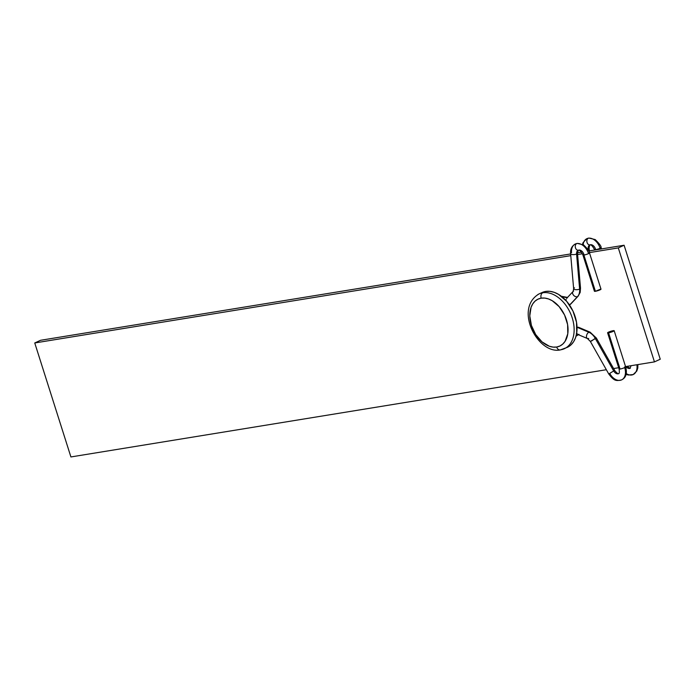 <?xml version="1.0" encoding="UTF-8"?>
<svg xmlns="http://www.w3.org/2000/svg" width="695" height="695" viewBox="0 0 695 695"><rect width="100%" height="100%" fill="white"/><g stroke="black" fill="none" stroke-linecap="round" stroke-linejoin="round"><path stroke-width="1.04" d="M539.19 293.855C513.596 308.519 537.721 354.546 560.257 349.941L567.346 347.326A30.172 20.285 -114.7 0 0 574.226 313.992A30.172 20.285 -114.7 0 0 545.679 291.431L542.778 292.769L545.679 291.431A30.172 20.285 -114.7 0 0 542.091 292.526L539.19 293.855A30.172 20.285 65.3 0 1 542.778 292.769A30.172 20.285 65.3 0 1 571.325 315.33A30.172 20.285 65.3 0 1 564.444 348.664A30.172 20.285 65.3 0 1 560.856 349.759A4.309 3.136 -99.3 0 1 560.213 349.95A4.309 3.136 -99.3 0 1 556.669 347.022A25.863 17.384 65.3 0 1 531.414 325.451A25.863 17.384 65.3 0 1 541.17 298.172A4.309 3.136 -99.3 0 1 542.778 292.769A30.172 20.285 -114.7 0 0 537.739 294.637M70.907 456.945L606.344 369.723L70.907 456.945L34.75 342.965L570.777 255.647L34.75 342.965L70.907 456.945M613.598 368.541L618.68 367.716L613.598 368.541M625.561 366.595L654.455 361.887L660.25 359.219L624.093 245.239L588.743 250.999L624.093 245.239L618.298 247.907L589.395 252.615L618.298 247.907L624.093 245.239L660.25 359.219L654.455 361.887L618.298 247.907L654.455 361.887L625.561 366.595M582.419 253.753L577.606 254.535L582.419 253.753M581.437 252.189L577.458 252.832L581.437 252.189M570.63 253.944L40.545 340.289L34.75 342.965L40.545 340.289L570.63 253.944M560.856 349.759A30.172 20.285 -114.7 0 0 565.904 347.882A30.172 20.285 -114.7 0 0 570.864 314.192A30.172 20.285 -114.7 0 0 542.778 292.769A4.309 3.136 80.7 0 0 541.17 298.172L537.904 299.197L535.063 301.126L532.752 303.871L531.067 307.346L529.781 315.886L531.414 325.451L535.715 334.582L542.022 341.888L549.38 346.258L553.107 347.109L556.669 347.022L559.935 345.997L562.776 344.068L565.087 341.323L567.78 333.791L567.606 324.565L564.583 315.035L559.171 306.66L552.204 300.7L548.459 298.937L544.741 298.086L541.17 298.172A25.863 17.384 65.3 0 1 566.425 319.743A25.863 17.384 65.3 0 1 556.669 347.022A4.309 3.136 80.7 0 0 560.213 349.95M567.572 347.222L570.882 344.981L573.584 341.775L575.556 337.727L576.72 332.992L576.511 322.219L572.984 311.108L566.677 301.326L558.545 294.385L554.184 292.326L549.841 291.327L545.679 291.431L541.865 292.63M573.071 291.492A3.449 2.459 43.1 0 0 573.592 295.288A3.449 2.459 43.1 0 0 577.554 296.591L570.847 303.923L569.075 304.74L570.056 304.592L577.554 296.591A12.067 8.114 -114.7 0 0 579.621 289.094L576.581 254.014A3.449 1.208 175.1 0 1 572.845 254.613A3.449 1.208 175.1 0 1 570.604 253.684A3.449 1.208 -4.9 0 0 572.836 254.613A3.449 1.208 -4.9 0 0 576.581 254.014L579.621 289.094A3.449 1.208 175.1 0 1 575.877 289.693A3.449 1.208 175.1 0 1 573.644 288.755A3.449 1.208 -4.9 0 0 575.886 289.693A3.449 1.208 -4.9 0 0 579.621 289.094A3.449 1.208 -4.9 0 0 580.516 288.173A3.449 1.208 175.1 0 1 579.621 289.094A12.067 8.114 65.3 0 1 577.554 296.591A3.449 2.459 43.1 0 0 578.136 296.166M570.656 304.158L578.118 296.183L580.177 292.395L580.516 288.173L577.476 253.093A3.449 1.208 175.1 0 1 576.581 254.014A5.169 3.475 65.3 0 1 578.197 250.261A5.169 3.475 -114.7 0 0 576.581 254.014A3.449 1.208 -4.9 0 0 577.476 253.102L578.362 250.209C579.587 249.896 581.116 251.503 582.931 255.039A3.449 0.469 -17.6 0 0 583.904 255.065A3.449 0.469 162.4 0 1 582.931 255.039A3.449 0.469 162.4 0 1 583.887 254.379A5.169 3.475 -114.7 0 0 578.839 250.061A3.449 2.511 -99.3 0 1 578.336 250.209A3.449 2.511 -99.3 0 1 575.391 247.524A3.449 2.511 -99.3 0 1 576.772 243.545A12.067 8.114 -114.7 0 0 575.278 244.014A12.067 8.114 65.3 0 1 576.772 243.545A3.449 2.511 80.7 0 0 575.391 247.524A3.449 2.511 80.7 0 0 578.336 250.209M590.125 332.175A3.449 2.059 112.9 0 0 588.865 332.253A12.067 8.114 65.3 0 1 595.25 338.378L613.676 370.948A5.169 3.475 -114.7 0 0 618.689 373.632A5.169 3.475 65.3 0 1 613.676 370.948L608.759 373.997L613.676 370.948L595.25 338.378L596.336 338.022L590.333 341.419L608.759 373.997C614.05 380.956 615.97 381.173 621.591 379.887C626.013 377.75 627.368 373.432 625.665 366.934A3.449 0.469 -17.6 0 1 624.709 367.594A3.449 0.469 162.4 0 1 620.062 369.045A3.449 0.469 162.4 0 1 619.089 369.019A3.449 0.469 -17.6 0 0 620.062 369.045L608.568 332.818A3.449 0.469 162.4 0 1 607.595 332.792A3.449 0.469 162.4 0 1 609.558 331.715A3.449 0.469 162.4 0 1 613.207 330.681L613.928 330.985L612.156 331.802L607.595 332.775L613.207 330.681A3.449 0.469 162.4 0 1 614.172 330.707A3.449 0.469 162.4 0 1 612.217 331.784A3.449 0.469 162.4 0 1 608.568 332.818L620.062 369.045A3.449 0.469 -17.6 0 0 624.709 367.594A12.067 8.114 65.3 0 1 621.556 379.904A12.067 8.114 -114.7 0 0 624.709 367.594A3.449 0.469 162.4 0 0 625.665 366.943A3.449 0.469 162.4 0 0 624.701 366.908M583.904 255.065A3.449 0.469 -17.6 0 0 588.552 253.614A12.067 8.114 -114.7 0 0 576.772 243.545A12.067 8.114 65.3 0 1 588.552 253.614A3.449 0.469 -17.6 0 0 589.508 252.954A3.449 0.469 162.4 0 1 588.552 253.614A3.449 0.469 162.4 0 1 583.904 255.065L595.398 291.292L583.904 255.065M566.147 299.502L566.077 300.848L566.147 299.502M567.398 297.747L566.607 298.416L567.398 297.747M578.118 296.183A3.449 2.459 -136.9 0 1 577.554 296.591A3.449 2.459 -136.9 0 1 573.584 295.271A3.449 2.459 -136.9 0 1 573.088 291.466A3.449 2.459 -136.9 0 1 573.662 291.066M574.539 287.852A3.449 1.208 175.1 0 0 573.644 288.755L570.604 253.684A3.449 1.208 175.1 0 1 570.604 253.675C570.239 249.236 571.811 246.004 575.338 243.988L577.25 243.398L583.574 244.892C587.796 248.966 589.777 251.66 589.508 252.954L601.001 289.181A3.449 0.469 -17.6 0 1 599.047 290.258A3.449 0.469 -17.6 0 1 595.398 291.292L594.425 291.248A3.449 0.469 -17.6 0 0 595.398 291.292L600.749 289.094M577.276 243.398A3.449 2.511 80.7 0 0 576.772 243.545A3.449 2.511 -99.3 0 1 577.276 243.398M567.233 297.721L561.908 296.713L567.233 297.721M576.459 328.04L577.284 327.362L576.459 328.04L577.284 327.362L588.865 332.253L577.284 327.362L578.24 327.223L577.284 327.362M577.119 334.087L576.337 333.183L578.058 334.504L577.119 334.087M579.013 334.356L578.058 334.504M576.051 336.163L578.414 334.721L576.051 336.163M588.691 338.448A3.449 2.059 -67.1 0 1 587.431 338.526A3.449 2.059 -67.1 0 1 586.58 335.485A3.449 2.059 -67.1 0 1 588.865 332.253A3.449 2.059 -67.1 0 1 590.116 332.175L596.336 338.022L614.762 370.6L613.676 370.948L614.762 370.6C616.83 373.102 618.142 374.11 618.706 373.623C619.401 373.45 619.523 371.921 619.089 369.019L607.595 332.792M579.178 327.632L578.24 327.223L579.178 327.632M591.428 341.071L595.25 338.378A12.067 8.114 -114.7 0 0 588.865 332.253A3.449 2.059 112.9 0 0 586.58 335.485A3.449 2.059 112.9 0 0 587.431 338.526L577.597 334.373M621.556 379.904A12.067 8.114 65.3 0 1 609.845 373.641M588.543 252.928A3.449 0.469 162.4 0 1 589.508 252.954M571.507 252.771A12.067 8.114 65.3 0 1 575.278 244.014M570.056 304.592L570.847 303.923M583.14 244.623A12.067 8.114 65.3 0 1 586.875 238.672A12.067 8.114 65.3 0 1 588.361 238.211A3.449 2.511 -99.3 0 1 588.865 238.055A3.449 2.511 80.7 0 0 588.361 238.211A12.067 8.114 65.3 0 1 600.15 248.271A3.449 0.469 -17.6 0 0 601.106 247.62M600.132 247.585A3.449 0.469 162.4 0 1 601.097 247.611A3.449 0.469 162.4 0 1 600.15 248.271A3.449 0.469 162.4 0 1 595.493 249.722A3.449 0.469 162.4 0 1 594.529 249.696A3.449 0.469 162.4 0 1 595.476 249.036A5.169 3.475 -114.7 0 0 590.429 244.718A3.449 2.511 -99.3 0 1 589.925 244.875A3.449 2.511 -99.3 0 1 586.98 242.19A3.449 2.511 -99.3 0 1 588.361 238.211A12.067 8.114 -114.7 0 0 586.875 238.672M633.145 374.57A12.067 8.114 -114.7 0 0 636.889 364.753A12.067 8.114 65.3 0 1 633.145 374.57A12.067 8.114 65.3 0 1 626.178 373.536M625.891 366.543A5.169 3.475 -114.7 0 0 630.287 368.289A5.169 3.475 65.3 0 1 625.891 366.543M588.17 248.671A3.449 1.208 -4.9 0 0 589.073 247.759A3.449 1.208 175.1 0 1 588.17 248.671A3.449 1.208 175.1 0 1 587.57 248.906A3.449 1.208 -4.9 0 0 588.17 248.671A5.169 3.475 65.3 0 1 589.786 244.918A5.169 3.475 -114.7 0 0 588.17 248.671L588.3 250.113L588.17 248.671M589.343 250.895L589.073 247.75L589.812 244.909A5.169 3.475 65.3 0 1 589.881 244.875M589.812 244.909L589.951 244.866C591.184 244.553 592.705 246.16 594.529 249.696A3.449 0.469 -17.6 0 0 595.493 249.722L595.493 249.722A3.449 0.469 -17.6 0 0 600.15 248.271A12.067 8.114 -114.7 0 0 588.361 238.211A3.449 2.511 80.7 0 0 586.98 242.19A3.449 2.511 80.7 0 0 589.925 244.875M566.799 298.181L573.088 291.466L573.644 288.764M582.931 255.039L594.425 291.266M590.116 332.175L578.692 327.345M587.431 338.526L590.333 341.419M614.172 330.707L625.665 366.934M578.431 334.721L576.042 336.18M561.325 296.261L567.502 297.425M582.497 244.284L583.096 242.59L586.928 238.646L588.839 238.064L595.189 239.558C599.446 243.728 601.418 246.412 601.097 247.611L601.514 248.914M637.888 364.588L637.802 368.02L636.794 371.052L633.188 374.544L628.228 375.031L626.021 374.249M627.081 366.352L630.044 368.333L631.06 365.7"/></g></svg>
